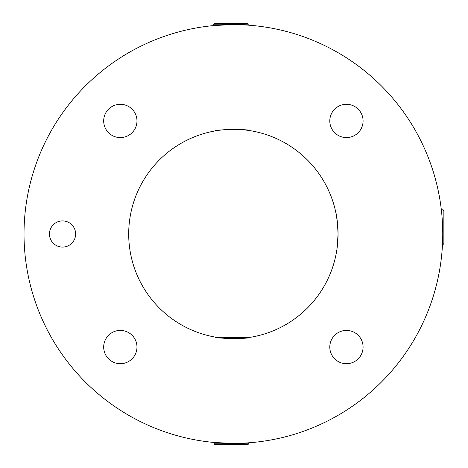 <?xml version="1.0" encoding="UTF-8"?>
<svg xmlns="http://www.w3.org/2000/svg" width="468" height="468" viewBox="0 0 468 468"><rect width="100%" height="100%" fill="white"/><g stroke="black" fill="none" stroke-linecap="round" stroke-linejoin="round"><path stroke-width="0.7" d="M249.391 337.451L216.427 337.299M338.066 234L337.135 247.894L338.066 234A104.68 104.68 0 0 0 233.38 129.32A104.68 104.68 0 0 0 128.7 234A104.68 104.68 0 0 0 233.38 338.68A104.68 104.68 0 0 0 338.066 234C337.422 221.774 336.732 214.87 335.995 213.291C336.732 214.865 337.422 221.768 338.066 234M103.68 347.057A16.643 16.643 0 0 0 120.323 363.7A16.643 16.643 0 0 0 136.972 347.057A16.643 16.643 0 0 0 120.323 330.414A16.643 16.643 0 0 0 103.68 347.057M329.794 347.057A16.643 16.643 0 0 0 346.437 363.7A16.643 16.643 0 0 0 363.08 347.057A16.643 16.643 0 0 0 346.437 330.414A16.643 16.643 0 0 0 329.794 347.057M329.794 120.943A16.643 16.643 0 0 0 346.437 137.586A16.643 16.643 0 0 0 363.08 120.943A16.643 16.643 0 0 0 346.437 104.3A16.643 16.643 0 0 0 329.794 120.943M103.68 120.943A16.643 16.643 0 0 0 120.323 137.586A16.643 16.643 0 0 0 136.972 120.943A16.643 16.643 0 0 0 120.323 104.3A16.643 16.643 0 0 0 103.68 120.943M49.456 234A13.086 13.086 0 0 0 62.542 247.086A13.086 13.086 0 0 0 75.629 234A13.086 13.086 0 0 0 62.542 220.914A13.086 13.086 0 0 0 49.456 234M215.11 337.077C214.028 338.633 250.789 338.972 249.725 337.399M442.746 234A209.366 209.366 0 0 0 233.38 24.634A209.366 209.366 0 0 0 24.02 234A209.366 209.366 0 0 0 233.38 443.366A209.366 209.366 0 0 0 442.746 234M214.128 442.476L231.432 443.354M214.835 130.976C213.747 129.42 250.509 128.981 249.45 130.56C250.52 128.981 213.718 129.42 214.835 130.976M337.135 247.894L337.767 241.903M337.457 222.756L336.077 213.712M230.876 24.652L213.572 25.576M247.917 444.6L214.947 444.6L214.122 443.775L248.742 443.775L247.917 444.6M443.98 210.629L443.98 243.6L443.155 244.425L443.155 209.804L443.98 210.629L443.155 209.804L441.342 209.804M213.566 24.225L214.391 23.4L247.361 23.4L248.186 24.225L213.566 24.225L213.566 25.576M28.876 189.171L29.115 188.077M171.376 34.029L172.68 33.632M294.074 33.626L295.378 34.024M435.082 177.887L435.644 179.923M437.65 188.077L437.89 189.171M437.89 278.829L437.65 279.922M295.39 433.971L294.085 434.368M172.692 434.374L171.387 433.976M31.678 290.113L31.122 288.077M29.115 279.922L28.876 278.829M435.509 288.575L435.796 287.492M270.627 440.025L271.972 439.78M203.059 441.154L204.422 441.353M28.788 278.431L29.244 280.496M33.38 172.089L33.052 173.154M196.139 27.975L194.793 28.22M278.179 29.484L276.84 29.197M437.978 189.569L437.516 187.504M248.742 442.798L248.742 443.775M214.122 442.476L214.122 443.775M442.488 244.425L443.155 244.425L443.98 243.6M248.186 25.161L248.186 24.225"/></g></svg>
